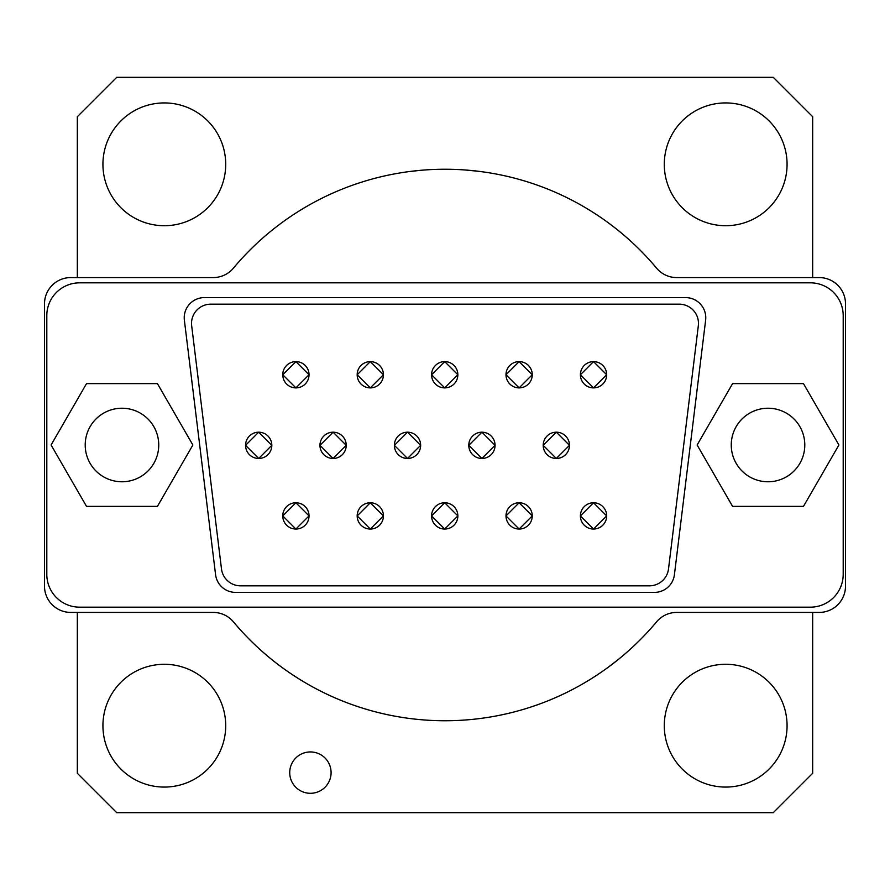 <?xml version="1.0" encoding="UTF-8"?>
<svg xmlns="http://www.w3.org/2000/svg" width="890" height="890" viewBox="0 0 890 890"><rect width="100%" height="100%" fill="white"/><g stroke="black" fill="none" stroke-linecap="round" stroke-linejoin="round"><path stroke-width="1.33" d="M437.735 720.655A275.755 275.755 0 0 1 430.76 720.388A275.755 275.755 0 0 0 437.735 720.655M418.745 719.498L424.385 719.977A275.755 275.755 0 0 1 233.414 621.832A275.755 275.755 0 0 0 656.586 621.832A275.755 275.755 0 0 1 233.414 621.843A26.266 26.266 0 0 0 213.266 612.42L70.766 612.42A26.266 26.266 0 0 1 44.5 586.165L44.5 303.835A26.266 26.266 0 0 1 70.766 277.58L213.266 277.58A26.266 26.266 0 0 0 233.414 268.157A275.755 275.755 0 0 1 656.586 268.168A26.266 26.266 0 0 0 676.734 277.58L819.234 277.58A26.266 26.266 0 0 1 845.5 303.835L845.5 586.165A26.266 26.266 0 0 1 819.234 612.42L676.734 612.42A26.266 26.266 0 0 0 656.586 621.843M593.53 502.772L606.669 515.9L593.53 529.038A13.128 13.128 0 0 1 580.402 515.911A13.128 13.128 0 0 1 593.53 502.772A13.128 13.128 0 0 1 606.669 515.911A13.128 13.128 0 0 1 593.53 529.038L580.402 515.922L593.53 502.772M444.711 502.772L457.849 515.9L444.711 529.038A13.128 13.128 0 0 1 431.583 515.911A13.128 13.128 0 0 1 444.711 502.772A13.128 13.128 0 0 1 457.849 515.911A13.128 13.128 0 0 1 444.711 529.038L431.583 515.922L444.711 502.772M295.892 502.772L309.03 515.9L295.892 529.038A13.128 13.128 0 0 1 282.764 515.911A13.128 13.128 0 0 1 295.892 502.772A13.128 13.128 0 0 1 309.03 515.911A13.128 13.128 0 0 1 295.892 529.038L282.764 515.922L295.892 502.772M481.924 432.195L495.051 445.323L481.924 458.461A13.128 13.128 0 0 1 468.785 445.334A13.128 13.128 0 0 1 481.924 432.195A13.128 13.128 0 0 1 495.051 445.334A13.128 13.128 0 0 1 481.924 458.461L468.785 445.334L481.924 432.195M333.105 432.195L346.232 445.323L333.105 458.461A13.128 13.128 0 0 1 319.966 445.334A13.128 13.128 0 0 1 333.105 432.195A13.128 13.128 0 0 1 346.232 445.334A13.128 13.128 0 0 1 333.105 458.461L319.966 445.334L333.105 432.195M593.53 361.618L606.669 374.734L593.53 387.884A13.128 13.128 0 0 1 580.402 374.746A13.128 13.128 0 0 1 593.53 361.618A13.128 13.128 0 0 1 606.669 374.746A13.128 13.128 0 0 1 593.53 387.884L580.402 374.757L593.53 361.618M444.711 361.618L457.849 374.734L444.711 387.884A13.128 13.128 0 0 1 431.583 374.746A13.128 13.128 0 0 1 444.711 361.618A13.128 13.128 0 0 1 457.849 374.746A13.128 13.128 0 0 1 444.711 387.884L431.583 374.757L444.711 361.618M295.892 361.618L309.03 374.734L295.892 387.884A13.128 13.128 0 0 1 282.764 374.746A13.128 13.128 0 0 1 295.892 361.618A13.128 13.128 0 0 1 309.03 374.746A13.128 13.128 0 0 1 295.892 387.884L282.764 374.757L295.892 361.618M370.307 361.618L383.434 374.734L370.307 387.884A13.128 13.128 0 0 1 357.179 374.746A13.128 13.128 0 0 1 370.307 361.618A13.128 13.128 0 0 1 383.434 374.746A13.128 13.128 0 0 1 370.307 387.884L357.179 374.757L370.307 361.618M519.126 361.618L532.253 374.734L519.126 387.884A13.128 13.128 0 0 1 505.998 374.746A13.128 13.128 0 0 1 519.126 361.618A13.128 13.128 0 0 1 532.253 374.746A13.128 13.128 0 0 1 519.126 387.884L505.998 374.757L519.126 361.618M258.69 432.195L271.817 445.323L258.69 458.461A13.128 13.128 0 0 1 245.562 445.334A13.128 13.128 0 0 1 258.69 432.195A13.128 13.128 0 0 1 271.817 445.334A13.128 13.128 0 0 1 258.69 458.461L245.562 445.334L258.69 432.195M407.509 432.195L420.647 445.323L407.509 458.461A13.128 13.128 0 0 1 394.381 445.334A13.128 13.128 0 0 1 407.509 432.195A13.128 13.128 0 0 1 420.647 445.334A13.128 13.128 0 0 1 407.509 458.461L394.381 445.334L407.509 432.195M556.328 432.195L569.466 445.323L556.328 458.461A13.128 13.128 0 0 1 543.2 445.334A13.128 13.128 0 0 1 556.328 432.195A13.128 13.128 0 0 1 569.466 445.334A13.128 13.128 0 0 1 556.328 458.461L543.2 445.334L556.328 432.195M370.307 502.772L383.434 515.9L370.307 529.038A13.128 13.128 0 0 1 357.179 515.911A13.128 13.128 0 0 1 370.307 502.772A13.128 13.128 0 0 1 383.434 515.911A13.128 13.128 0 0 1 370.307 529.038L357.179 515.922L370.307 502.772M519.126 502.772L532.253 515.9L519.126 529.038A13.128 13.128 0 0 1 505.998 515.911A13.128 13.128 0 0 1 519.126 502.772A13.128 13.128 0 0 1 532.253 515.911A13.128 13.128 0 0 1 519.126 529.038L505.998 515.922L519.126 502.772M810.378 282.831L79.622 282.831A32.83 32.83 0 0 0 46.803 315.661L46.803 574.339A32.83 32.83 0 0 0 79.622 607.169L810.378 607.169A32.83 32.83 0 0 0 843.197 574.339L843.197 315.661A32.83 32.83 0 0 0 810.378 282.831M204.366 297.605A20.147 20.147 0 0 0 184.375 320.2L215.58 574.706A20.147 20.147 0 0 0 235.572 592.395L654.428 592.395A20.147 20.147 0 0 0 674.42 574.706L705.625 320.2A20.147 20.147 0 0 0 685.634 297.605L203.877 297.605M679.237 304.169L210.763 304.169A19.235 19.235 0 0 0 191.673 325.751L221.488 568.933A19.235 19.235 0 0 0 240.578 585.831L649.422 585.831A19.235 19.235 0 0 0 668.512 568.933L698.327 325.751A19.235 19.235 0 0 0 679.237 304.169M471.255 719.498L465.615 719.977M618.405 659.412L608.805 666.832M271.595 230.588L275.644 227.384M479.276 171.381L465.615 170.023M418.745 170.502L407.909 171.748M233.414 268.157A275.755 275.755 0 0 1 656.586 268.157M121.975 481.768A36.768 36.768 0 0 1 85.206 445A36.768 36.768 0 0 1 121.975 408.232A36.768 36.768 0 0 1 158.743 445A36.768 36.768 0 0 1 121.975 481.768M157.419 506.388L192.863 445L157.419 383.612L86.53 383.612L51.086 445L86.53 506.388L157.419 506.388M768.026 481.768A36.768 36.768 0 0 1 731.257 445A36.768 36.768 0 0 1 768.026 408.232A36.768 36.768 0 0 1 804.794 445A36.768 36.768 0 0 1 768.026 481.768M803.47 506.388L838.914 445L803.47 383.612L732.581 383.612L697.137 445L732.581 506.388L803.47 506.388M310.41 751.939A20.681 20.681 0 0 1 331.091 772.62A20.681 20.681 0 0 1 310.41 793.302A20.681 20.681 0 0 1 289.728 772.62A20.681 20.681 0 0 1 310.41 751.939M725.684 664.285A61.388 61.388 0 0 1 787.072 725.684A61.388 61.388 0 0 1 725.684 787.072A61.388 61.388 0 0 1 664.285 725.684A61.388 61.388 0 0 1 725.684 664.285M164.316 664.285A61.388 61.388 0 0 1 225.715 725.684A61.388 61.388 0 0 1 164.316 787.072A61.388 61.388 0 0 1 102.928 725.684A61.388 61.388 0 0 1 164.316 664.285M164.316 102.928A61.388 61.388 0 0 1 225.715 164.316A61.388 61.388 0 0 1 164.316 225.715A61.388 61.388 0 0 1 102.928 164.316A61.388 61.388 0 0 1 164.316 102.928M725.684 102.928A61.388 61.388 0 0 1 787.072 164.316A61.388 61.388 0 0 1 725.684 225.715A61.388 61.388 0 0 1 664.285 164.316A61.388 61.388 0 0 1 725.684 102.928M812.67 277.58L812.67 116.724L773.277 77.33L116.724 77.33L77.33 116.724L77.33 277.58M77.33 612.42L77.33 773.277L116.724 812.67L773.277 812.67L812.67 773.277L812.67 612.42M424.374 719.977A275.755 275.755 0 0 1 233.414 621.832"/></g></svg>
